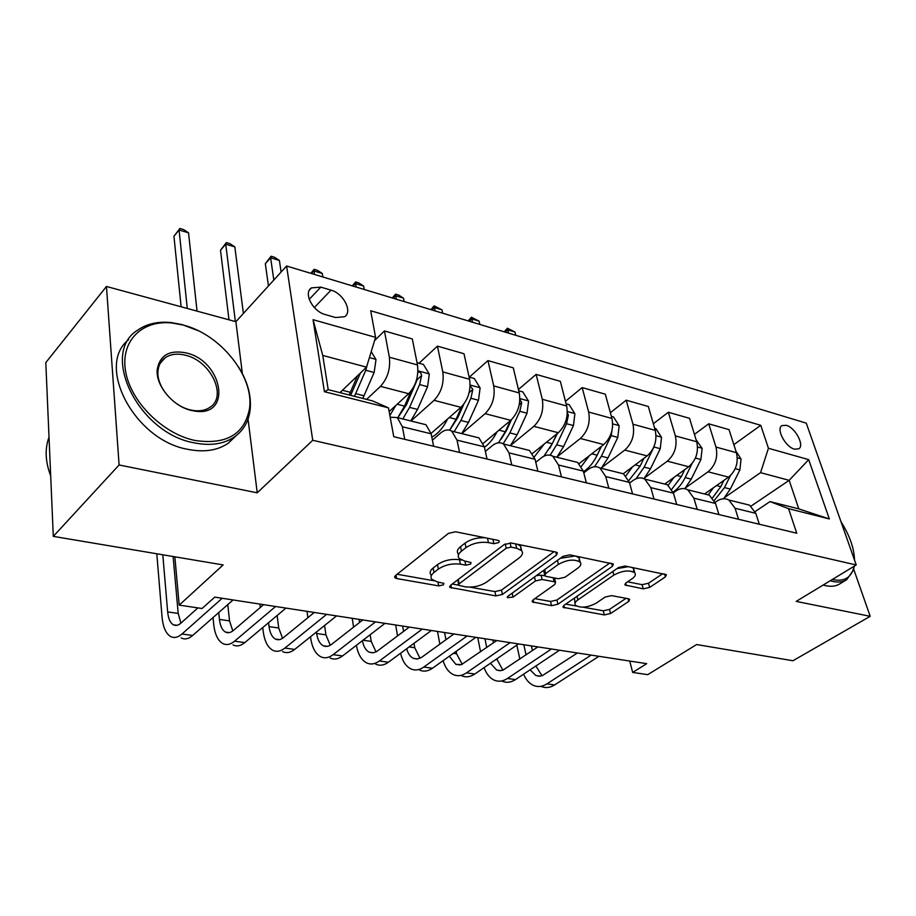 <?xml version="1.0" encoding="UTF-8"?>
<svg xmlns="http://www.w3.org/2000/svg" width="916" height="916" viewBox="0 0 916 916"><rect width="100%" height="100%" fill="white"/><g stroke="black" fill="none" stroke-linecap="round" stroke-linejoin="round"><path stroke-width="1.37" d="M498.739 542.593L499.289 540.932L498.155 540.383L455.584 531.784L448.428 533.398L395.449 575.569L394.819 577.687L396.651 578.534L438.695 585.896L443.413 584.843L443.894 583.378L437.356 581.889L431.825 579.336C430.234 577.263 430.955 574.985 434.001 572.5L438.363 569.111C444.821 564.84 452.16 563.203 460.382 564.176L465.763 565.183L470.561 564.107L471.076 562.55L464.538 560.981L459.145 558.428C457.439 556.241 458.218 553.814 461.458 551.157L465.981 547.642C472.656 543.222 480.144 541.539 488.434 542.615L493.839 543.692L498.739 542.593M786.294 425.322L781.955 425.608C775.772 428.734 785.481 447.1 794.481 449.161L798.718 448.851C804.878 445.634 795.225 427.486 786.294 425.322M643.238 588.851L649.639 587.431L665.394 576.897L666.424 574.698L625.159 566.031L618.552 567.508L563.981 605.316L563.122 607.319L604.32 614.922L610.56 613.537L628.742 601.388L629.693 599.339L628.445 598.755L611.556 595.629L605.167 597.049L596.121 603.197C587.625 607.594 580.755 608.304 575.523 605.327C574.298 603.747 575.088 601.938 577.881 599.911L613.812 575.099C622.468 570.542 629.441 569.775 634.765 572.809C636.07 574.55 635.2 576.508 632.132 578.694L626.029 582.862L625.055 585.003L643.238 588.851L642.116 584.66L648.505 583.24L662.806 573.634M242.362 373.568L235.893 321.699L106.462 286.468L119.103 464.973L53.3 536.375L223.138 564.932L179.192 605.121L202.047 608.51L214.768 597.129L646.707 663.665L632.658 672.424L647.749 674.668L696.607 644.543L792.935 660.745L870.2 616.308L853.678 569.18M119.103 464.973L257.236 492.808L312.734 440.287L856.231 564.977L796.187 601.4L870.2 616.308M556.516 555.073L557.386 552.76L555.92 552.05L511.139 543.005L504.155 544.573L450.546 585.301L449.848 587.385L495.842 595.915L502.415 594.45L556.516 555.073L555.783 552.027M569.752 554.844L613.399 564.027L612.449 566.283L557.924 604.251L551.524 605.671L532.31 601.904L533.123 599.865L554.718 584.534L555.577 582.404L554.146 581.729L542.054 579.473L535.425 580.95L513.029 597.106L507.395 597.644L507.933 596.213L562.962 556.367L569.752 554.844M53.3 536.375L45.8 362.599L106.462 286.468M325.306 314.577L335.577 317.52L344.576 316.718C352.912 311.795 343.397 293.315 330.997 290.143L320.829 287.12L311.486 287.887C303.082 292.765 312.722 311.52 325.306 314.577M312.734 440.287L286.605 266.006L806.263 423.135L856.231 564.977M388.476 407.849L324.413 391.705L313.054 319.707L375.571 337.351L366.515 367.144L322.753 355.431L328.214 389.666L372.48 400.876L388.476 407.849L393.754 436.703L796.748 533.215L788.562 508.678L770.001 501.59L798.798 508.884L789.168 480.339L760.555 472.667L724.888 497.308M733.842 444.638L760.772 425.322L370.705 310.764L375.571 337.351M760.772 425.322L768.432 448.267L808.691 459.637L829.335 518.948L788.562 508.678M235.893 321.699L286.605 266.006M629.75 661.043L632.658 672.424M174.853 556.813L179.192 605.121M366.515 367.144L340.008 392.655M751.017 506.113L789.168 480.339L808.691 459.637M694.442 434.367L708.709 423.81L729.033 429.638L736.407 452.687C738.617 462.603 735.995 470.755 728.552 477.144L704.541 493.976M708.709 423.81L715.968 447.054C718.133 457.073 715.488 465.317 708.045 471.797L685.649 487.747M653.326 423.73L668.337 412.257L689.542 418.326L696.698 441.752C698.816 451.851 696.149 460.187 688.706 466.748L664.753 484.083M668.337 412.257L675.367 435.89C677.428 446.081 674.748 454.508 667.317 461.172L644.715 477.797M610.377 412.704L626.201 400.189L648.345 406.521L655.249 430.36C657.264 440.63 654.562 449.149 647.131 455.905L623.246 473.767M626.201 400.189L632.967 424.223C634.925 434.608 632.2 443.218 624.781 450.077L601.961 467.458M565.458 401.3L582.175 387.582L605.316 394.201L611.945 418.44C613.857 428.917 611.109 437.619 603.701 444.581L579.164 463.588M582.175 387.582L588.656 412.04C590.499 422.608 587.728 431.425 580.332 438.478L557.283 456.695M518.433 389.495L536.135 374.392L560.34 381.331L566.66 405.983C568.447 416.654 565.653 425.562 558.279 432.73L532.551 453.431M536.135 374.392L542.283 399.284C544.001 410.047 541.184 419.07 533.833 426.352L510.521 445.497M469.347 377.129L487.942 360.595L513.281 367.854L519.258 392.941C520.918 403.819 518.078 412.944 510.739 420.33L483.27 443.333M487.942 360.595L493.724 385.922C495.304 396.891 492.442 406.143 485.125 413.654L461.79 433.623M419.036 363.24L437.436 346.134L464 353.736L469.587 379.281C471.087 390.353 468.202 399.708 460.92 407.334L431.058 433.44M437.436 346.134L442.806 371.919C444.226 383.106 441.317 392.575 434.07 400.338L410.975 420.994M374.598 340.557L384.445 330.951L412.315 338.943L417.478 364.946C418.818 376.247 415.875 385.831 408.662 393.708L389.151 411.57M384.445 330.951L389.357 357.217C390.605 368.621 387.64 378.342 380.461 386.357L366.595 399.387M432.398 440.172L440.676 432.982C444.581 429.719 448.279 429.1 451.737 431.127L457.027 440.149L459.592 452.47M485.377 451.405L492.247 445.691C496.197 442.543 499.953 441.97 503.514 443.997L509.01 452.882L511.769 464.973M535.768 462.305L541.402 457.817C545.398 454.76 549.211 454.244 552.84 456.26L558.52 465.007L561.451 476.87M583.801 472.839L588.324 469.37C592.343 466.427 596.202 465.946 599.9 467.962L605.739 476.583L608.819 488.205M629.613 483.03L633.139 480.419C637.17 477.557 641.074 477.133 644.83 479.125L650.807 487.621L654.024 499.037M673.363 492.865L675.997 490.976C680.05 488.205 683.977 487.816 687.79 489.808L693.881 498.178L697.213 509.388M715.156 502.369L717.01 501.086C721.075 498.407 725.037 498.052 728.884 500.022L735.09 508.265L738.525 519.28M755.139 511.563L770.001 501.59M390.182 417.181L397.326 417.604L402.376 426.764L404.735 439.337M421.36 423.581L425.963 424.715L431.138 433.806L433.611 446.252M474.259 436.726L478.976 437.894L484.369 446.848L487.049 459.042M524.639 449.252L529.459 450.443L535.047 459.26L537.898 471.225M572.683 461.195L577.584 462.408L583.343 471.099L586.355 482.835M618.552 472.599L623.521 473.835L629.429 482.389L632.578 493.907M662.371 483.488L667.409 484.736L673.455 493.163L676.729 504.476M704.301 493.907L709.385 495.178L715.533 503.479L718.923 514.586M744.445 503.892L749.563 505.163L755.815 513.349L759.307 524.25M760.555 472.667L768.432 448.267M322.753 355.431L313.054 319.707M328.214 389.666L324.413 391.705M829.335 518.948L798.798 508.884M257.236 492.808L248.041 419.047M485.091 537.749C477.328 537.44 470.652 539.226 465.065 543.108L465.981 547.642M458.447 554.936L458.24 553.917C456.546 551.718 457.313 549.291 460.542 546.634L465.065 543.108M431.196 575.969L430.989 574.87C429.386 572.798 430.108 570.508 433.154 568.012L437.505 564.622C443.939 560.34 451.267 558.703 459.477 559.699L461.504 560.077M397.109 574.252L433.692 580.733M469.897 587.145L494.926 591.587L501.487 590.122L554.065 551.672M452.229 584.019L458.481 585.129M511.059 547.138L506.205 548.226L459.099 583.847L458.607 585.313L465.294 586.824C473.194 587.717 480.327 586.125 486.705 582.038L519.017 558.016C522.452 555.336 523.322 552.875 521.605 550.642L516.647 548.249L511.059 547.138L510.12 542.89M457.931 579.691L458.469 584.626M521.078 550.127L520.609 546.176L517.654 544.322M609.93 562.962L556.928 600.014L557.924 604.251M534.83 598.663L550.539 601.446L556.928 600.014M554.764 578.958L554.466 577.985M544.917 575.866L541.058 575.134L536.329 575.649M577.767 568.172C580.744 565.951 581.545 563.947 580.172 562.149C574.504 558.852 567.244 559.596 558.417 564.37L545.661 573.576L544.814 575.752L546.279 576.439L558.371 578.729L564.977 577.252L577.767 568.172M579.187 561.336L579.095 557.787L575.454 556.001M575.259 555.955L560.294 558.302M543.646 570.347L544.608 574.847M627.54 581.82L642.116 584.66M633.632 571.95L633.62 568.55L631.834 567.382M628.307 566.672L616.949 568.618M574.424 598.091L575.019 603.255M583.011 607.193L603.278 610.789L609.518 609.403L626.04 598.308M565.699 604.125L576.347 606.014M341.428 391.281L340.706 392.827M371.22 351.652L375.995 359.599L374.129 372.491L362.839 398.437M357.446 375.869L349.179 394.979M354.481 396.319L365.77 370.259L367.682 363.274M360.492 372.938L350.622 395.346M197.043 311.131L188.536 232.847L179.055 229.973L173.937 236.248L181.139 306.803M187.276 308.463L179.055 229.973L179.914 228.45L183.692 229.607L188.536 232.847M173.937 236.248L179.914 228.45M156.796 553.779L162.052 617.063C163.002 627.117 165.842 633.597 170.582 636.505C174.109 638.349 177.91 637.525 181.975 634.009L222.199 598.274M181.208 637.937C184.769 639.78 188.593 638.967 192.669 635.475L233.065 599.946M197.89 607.892L180.99 623.075C178.254 625.456 175.7 626.029 173.319 624.781C170.193 622.857 168.304 618.563 167.662 611.911L162.796 554.787M180.91 623.143L178.196 613.445L173.124 556.516M395.792 405.502L389.873 415.486M417.032 362.679L423.421 364.454L429.306 374.117L427.554 386.712L417.524 409.418L410.769 420.948M411.147 390.972L404.506 406.109L397.75 417.707M402.811 418.967L409.555 407.391L419.597 384.594L421.635 375.514C421.188 373.041 419.94 371.839 417.902 371.907M421.635 375.514L417.295 379.522L406.532 404.62L397.853 417.73M243.393 313.467L234.839 246.919L225.725 244.148L220.504 250.251L228.989 319.821M235.366 321.562L225.725 244.148L226.367 242.603L230.008 243.713L234.839 246.919M220.504 250.251L226.367 242.603M447.592 418.99C443.207 427.795 437.94 433.852 431.802 437.15M469.095 377.06L474.282 378.491L480.11 387.96L478.473 400.281L468.488 422.402L461.721 433.611M461.767 406.555L456.076 419.23L449.584 430.176M454.13 431.722L460.897 420.467L470.881 398.254L472.862 389.392L470.114 385.854M463.862 404.128L457.76 417.707L450.386 429.112M281.109 272.052L279.403 260.453L270.621 257.785L265.319 263.716L268.445 285.952M273.815 280.056L270.621 257.785L271.067 256.217L274.571 257.281L279.403 260.453M265.319 263.716L271.067 256.217M497.01 431.825C493.529 438.65 489.35 443.802 484.461 447.271M518.742 390.766L522.818 391.888L528.589 401.162L527.043 413.208L517.116 434.779L510.349 445.703M510.361 420.65L505.266 431.768L498.43 442.84M503.182 443.802L509.869 432.936L519.807 411.284L521.719 402.616L519.864 399.49M511.483 419.677L506.651 430.199L501.144 439.188M322.879 276.976L322.306 273.495L313.845 270.918L311.44 273.518M314.417 274.411L314.108 269.327L317.486 270.346L322.306 273.495M310.799 273.323L314.108 269.327M213.016 617.59L213.714 624.426C214.836 634.284 217.871 640.662 222.817 643.547C226.492 645.391 230.408 644.601 234.553 641.2L275.59 606.495M232.996 644.921C236.694 646.765 240.633 645.986 244.801 642.597L285.975 608.098M263.579 604.652L233.385 630.471C230.592 632.784 227.958 633.322 225.485 632.074C222.222 630.162 220.206 625.949 219.439 619.422L218.729 612.564M232.813 630.929L229.538 620.888L227.775 604.606M262.743 627.563L263.224 631.479C264.518 641.166 267.724 647.44 272.842 650.303C276.655 652.135 280.674 651.39 284.887 648.081L326.623 614.361M282.597 651.62C286.433 653.44 290.464 652.707 294.7 649.421L336.561 615.895M314.268 612.461L283.548 637.547C280.708 639.803 278.006 640.307 275.441 639.07C272.052 637.17 269.934 633.013 269.052 626.613L268.571 622.685M282.552 638.28L278.727 628.01L277.147 615.495M259.915 604.091L260.327 607.434M310.513 636.757L310.719 638.246C312.15 647.761 315.516 653.932 320.806 656.772C324.733 658.593 328.844 657.883 333.126 654.665L375.468 621.884M330.161 658.043C334.111 659.852 338.233 659.154 342.538 655.948L384.983 623.349M362.793 619.926L331.626 644.337C328.741 646.524 325.981 647.005 323.325 645.769C319.844 643.891 317.612 639.803 316.638 633.506L316.432 632.017M330.252 645.265L325.924 634.857L324.573 625.491M306.997 611.338L307.879 617.682M544.207 444.042L534.326 456.878M566.111 403.841L569.18 404.689L574.893 413.769L573.439 425.562L563.569 446.607L556.813 457.244M556.848 433.886L552.245 443.733L543.875 456.214M550.15 455.206L556.653 444.844L566.523 423.73L568.389 415.257L567.325 412.795M557.432 433.417L549.875 448.233M364.27 289.49L363.641 286.055L355.5 283.582L353.049 286.101M356.106 287.017L355.58 281.956L358.832 282.941L363.641 286.055M352.294 285.861L355.58 281.956M356.393 645.299C358.041 654.356 361.511 660.241 366.824 662.989C370.854 664.787 375.045 664.123 379.384 660.986L422.242 629.086M375.8 664.203C379.854 666.001 384.056 665.337 388.418 662.222L431.367 630.494M409.303 627.094L376.522 651.654L372.823 652.856L369.285 652.203C365.816 650.417 363.526 646.57 362.404 640.685M376.018 651.929L371.232 641.418L370.156 634.731M359.541 622.479L359.049 619.353M352.213 618.3L353.587 627.139M183.028 325.02L171.968 322.993C142.152 319.753 120.248 340.947 125.607 371.358C130.61 401.689 162.842 433.76 194.822 440.447C226.229 445.05 244.458 434.459 249.496 408.662C254.373 376.602 220.538 334.191 183.028 325.02M238.79 367.305C247.812 381.983 251.579 396.285 250.102 410.196C248.602 421.612 243.404 430.509 234.53 436.886C223.825 444.111 210.348 446.092 194.112 442.829C138.179 433.211 99.432 352.969 137.812 330.069C146.812 323.817 157.804 321.298 170.754 322.524L182.078 324.596L197.982 330.596M185.879 352.855C222.634 360.595 232.63 417.02 195.142 411.147L191.765 410.54C173.135 406.75 155.285 385.407 157.254 369.308C159.899 355.225 169.449 349.74 185.879 352.855M190.768 409.99L193.986 410.574C200.352 411.33 205.699 410.242 209.993 407.299C227.763 396.216 210.485 360.526 185.192 355.168C177.223 353.244 170.536 354.114 165.143 357.755C160.941 360.812 158.56 365.175 157.999 370.843C156.132 386.14 173.078 406.395 190.768 409.99M50.678 475.736C45.285 461.698 44.735 448.829 49.017 437.115M236.191 435.661L228.187 443.275C217.481 450.523 204.028 452.55 187.837 449.332C134.641 440.333 95.321 365.576 128.618 339.721M832.358 579.45L833.365 579.691C843.854 581.626 850.563 577.962 853.494 568.687L854.055 566.294M854.227 566.191L853.426 570.118L846.647 579.748C842.938 582.026 838.323 582.587 832.804 581.431L830.217 580.755M846.647 579.748L839.64 583.973C835.919 586.263 831.293 586.835 825.774 585.69L823.186 585.026M854.548 560.203C854.181 548.249 849.682 535.471 841.048 521.868M589.332 455.71L581.408 466.347M611.361 416.333L613.514 416.929L619.159 425.825L617.796 437.379L607.995 457.92L601.24 468.294M601.32 446.424L597.163 455.16C593.568 462.58 589.011 468.065 583.481 471.625M594.518 466.759L601.365 456.237L611.178 435.615L612.644 425.917M601.446 446.321L596.843 455.836M404.174 301.559L403.509 298.169L395.655 295.776L393.182 298.227M396.307 299.177L395.575 294.139L398.712 295.089L403.509 298.169M392.3 297.963L395.575 294.139M632.509 466.839L625.949 475.793M654.642 428.287L655.936 428.642L661.535 437.367L660.253 448.691L650.52 468.752L643.948 478.679M643.914 458.321L640.147 466.107L628.823 480.522M636.036 478.747L644.166 467.137L653.921 446.997L655.558 441.42M442.68 313.203L441.97 309.848L434.39 307.547L431.894 309.94M435.089 310.902L434.161 305.887L441.97 309.848M430.909 309.642L434.161 305.887M673.867 477.488L668.211 485.251M696.08 439.726L702.125 448.416L700.912 459.511L691.248 479.125L684.802 488.709M684.733 469.633L681.309 476.595L671.783 489.224M673.111 492.132C678 488.732 682.019 483.877 685.168 477.58L692.049 463.576M479.858 324.436L479.102 321.138L471.786 318.905L469.267 321.241M472.53 322.226L471.419 317.234L479.102 321.138M468.179 320.909L471.419 317.234M400.567 653.245C402.49 661.237 405.971 666.47 411.009 668.955C415.143 670.741 419.402 670.111 423.787 667.054L467.091 635.99M419.642 670.111C423.787 671.897 428.058 671.279 432.455 668.233L475.839 637.341M453.901 633.964L421.406 657.505L417.02 659.039L413.414 658.375C410.265 656.841 408.009 653.623 406.681 648.734M419.986 658.272L414.753 647.727L413.986 643.33M403.578 631.399L402.651 626.075M395.678 624.998L397.544 635.933M443.104 660.654C445.233 667.753 448.691 672.424 453.489 674.68C457.691 676.455 462.019 675.859 466.45 672.882L510.12 642.62M461.779 675.802C466.004 677.577 470.343 676.981 474.786 674.016L518.525 643.914M496.724 640.559L461.412 664.65L455.825 664.318L449.332 656.222M462.236 664.352L456.615 653.795L456.157 651.368M452.951 634.662L452.779 633.792M445.943 639.734L444.592 632.532M437.493 631.433L439.852 644.154M484.095 667.615C486.362 673.924 489.774 678.126 494.331 680.199C498.613 681.962 502.999 681.389 507.464 678.481L551.443 648.986M502.311 681.275C506.617 683.038 511.002 682.466 515.479 679.58L559.516 650.234M537.864 646.891L502.93 670.168L499.712 670.707L496.621 670.02L490.449 663.241M502.884 670.18L496.747 658.902M493.438 642.86L492.842 639.963M486.74 647.555L484.953 638.75M477.74 637.639L480.591 651.86M713.518 487.678L708.183 494.88M735.926 451.176L741.044 459.019L739.91 469.897L730.315 489.075L723.571 498.762M723.88 480.408L720.778 486.648L712.568 497.835M714.297 500.445L724.476 487.587L730.487 475.541M515.777 335.302L514.975 332.039L507.899 329.886L505.38 332.153M508.689 333.161L507.418 328.203L514.975 332.039M504.201 331.798L507.418 328.203M523.597 674.165C525.967 679.821 529.311 683.599 533.65 685.5C538.001 687.252 542.421 686.714 546.921 683.874L591.163 655.1M541.345 686.542C545.707 688.282 550.138 687.756 554.638 684.928L598.927 656.303M577.423 652.982L542.272 675.687L539.02 676.203L535.883 675.516L530.101 669.836M542.02 675.768L535.86 666.001M532.448 650.566L531.429 645.906M526.036 654.917L523.826 644.738M516.83 645.082L519.841 659.108M728.552 477.144L708.045 471.797M688.706 466.748L667.317 461.172M647.131 455.905L624.781 450.077M603.701 444.581L580.332 438.478M558.279 432.73L533.833 426.352M510.739 420.33L485.125 413.654M460.92 407.334L434.07 400.338M408.662 393.708L380.461 386.357M431.138 433.806L402.376 426.764M417.478 364.946L389.357 357.217M469.587 379.281L442.806 371.919M484.369 446.848L457.027 440.149M519.258 392.941L493.724 385.922M535.047 459.26L509.01 452.882M566.66 405.983L542.283 399.284M583.343 471.099L558.52 465.007M611.945 418.44L588.656 412.04M629.429 482.389L605.739 476.583M655.249 430.36L632.967 424.223M673.455 493.163L650.807 487.621M696.698 441.752L675.367 435.89M715.533 503.479L693.881 498.178M736.407 452.687L715.968 447.054M755.815 513.349L735.09 508.265M309.219 299.349L320.829 287.12M314.337 307.547L330.997 290.143M487.495 538.23L488.434 542.615M460.542 546.634L461.458 551.157M464.927 561.061L465.763 565.183M459.477 559.699L460.382 564.176M437.505 564.622L438.363 569.111M433.154 568.012L434.001 572.5M437.951 581.992L438.695 585.896M396.055 575.088L396.651 578.534M492.9 539.329L493.839 543.692M501.487 590.122L502.415 594.45M494.926 591.587L495.842 595.915M450.912 585.015L451.519 588.152M505.254 543.909L506.205 548.226M458.229 579.462L459.099 583.847M515.685 543.921L516.647 548.249M611.682 563.306L612.449 566.283M550.539 601.446L551.524 605.671M533.158 599.854L533.765 602.556M553.207 577.756L554.146 581.729M541.058 575.134L542.054 579.473M534.52 576.966L535.425 580.95M512.17 593.144L513.029 597.106M557.455 560.352L558.417 564.37M544.734 569.569L545.661 573.576M625.674 583.114L626.326 585.599M612.873 571.447L613.812 575.099M577 596.293L577.881 599.911M628.033 598.686L628.742 601.388M609.518 609.403L610.56 613.537M603.278 610.789L604.32 614.922M563.901 605.373L564.508 607.949M664.581 574L665.394 576.897M648.505 583.24L649.639 587.431M375.846 359.347L369.411 357.595M350.381 392.323L342.447 390.296M364.053 395.804L355.694 393.674M374.129 372.491L365.77 370.259M181.975 634.009L192.669 635.475M167.662 611.911L178.196 613.445M429.157 373.877L417.948 370.82M404.506 406.109L397.166 404.231M417.524 409.418L409.555 407.391M427.554 386.712L419.597 384.594M479.973 387.72L470.137 385.041M456.076 419.23L449.287 417.513M468.488 422.402L460.897 420.467M478.473 400.281L470.881 398.254M469.129 392.666L472.862 389.392M528.452 400.922L519.876 398.597M505.266 431.768L498.991 430.165M517.116 434.779L509.869 432.936M527.043 413.208L519.807 411.284M519.246 404.712L521.719 402.616M234.553 641.2L244.801 642.597M219.439 619.422L229.538 620.888M284.887 648.081L294.7 649.421M269.052 626.613L278.727 628.01M333.126 654.665L342.538 655.948M316.638 633.506L325.924 634.857M574.744 413.54L567.347 411.524M552.245 443.733L546.44 442.245M563.569 446.607L556.653 444.844M573.439 425.562L566.523 423.73M566.97 416.402L568.389 415.257M379.384 660.986L388.418 662.222M363.011 640.227L371.232 641.418M619.021 425.608L612.69 423.879M597.163 455.16L591.793 453.798M607.995 457.92L601.365 456.237M617.796 437.379L611.178 435.615M661.398 437.15L656.051 435.695M640.147 466.107L635.177 464.847M650.52 468.752L644.166 467.137M660.253 448.691L653.921 446.997M701.988 448.21L697.545 446.997M681.309 476.595L676.718 475.427M691.248 479.125L685.168 477.58M700.912 459.511L695.404 458.046M423.787 667.054L432.455 668.233M409.131 646.914L414.753 647.727M466.45 672.882L474.786 674.016M453.397 653.326L456.615 653.795M507.464 678.481L515.479 679.58M495.9 659.486L496.896 659.635M740.907 458.813L737.3 457.828M720.778 486.648L716.53 485.56M730.315 489.075L724.476 487.587M739.91 469.897L735.227 468.66M546.921 683.874L554.638 684.928M425.963 424.715L397.326 417.604M478.976 437.894L451.737 431.127M529.459 450.443L503.514 443.997M577.584 462.408L552.84 456.26M623.521 473.835L599.9 467.962M667.409 484.736L644.83 479.125M709.385 495.178L687.79 489.808M749.563 505.163L728.884 500.022M309.494 289.994L311.486 287.887M394.624 576.576L394.819 577.687M449.653 586.389L449.848 587.385M520.609 546.176L521.605 550.642M532.116 601.056L532.31 601.904M554.558 578.088L555.577 582.404M507.258 597.026L507.395 597.644M579.095 557.787L580.172 562.149M624.861 584.236L625.055 585.003M633.62 568.55L634.765 572.809M562.939 606.541L563.122 607.319M173.319 624.781L177.028 625.296M225.485 632.074L229.321 632.612M275.441 639.07L279.403 639.62M323.325 645.769L327.401 646.341M369.285 652.203L373.442 652.787M171.968 322.993L170.754 322.524M193.986 410.574L195.142 411.147M228.187 443.275L234.53 436.886M165.143 357.755L160.14 363.423M157.999 370.843L157.254 369.308M249.496 408.662L250.102 410.196M853.494 568.687L853.426 570.118M413.414 658.375L417.662 658.97M455.825 664.318L460.141 664.924M496.621 670.02L501.006 670.638M535.883 675.516L540.326 676.145"/></g></svg>

